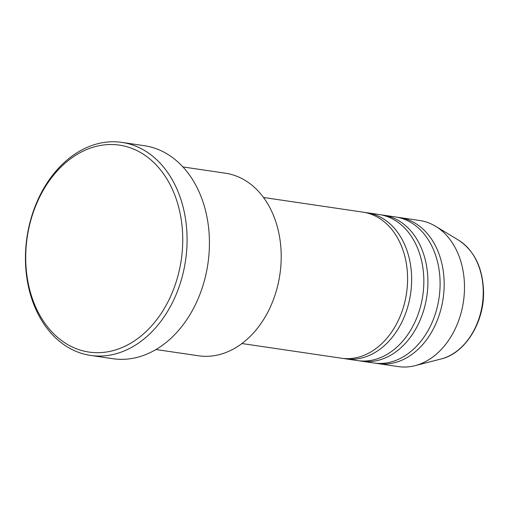 <?xml version="1.0" encoding="UTF-8"?>
<svg xmlns="http://www.w3.org/2000/svg" width="509" height="509" viewBox="0 0 509 509"><rect width="100%" height="100%" fill="white"/><g stroke="black" fill="none" stroke-linecap="round" stroke-linejoin="round"><path stroke-width="0.76" d="M241.94 343.543L341.399 358.209A73.824 54.947 -81.6 0 0 407.582 277.831A73.824 54.947 -81.6 0 0 362.942 212.138L263.484 197.473M343.435 358.457A73.824 54.947 -81.6 0 0 345.465 358.813A73.824 54.947 -81.6 0 0 411.647 278.436A73.824 54.947 -81.6 0 0 367.008 212.737A73.824 54.947 -81.6 0 0 364.966 212.488M345.465 358.813L357.655 360.607A73.824 54.947 -81.6 0 0 423.838 280.23A73.824 54.947 -81.6 0 0 379.199 214.537L367.008 212.737M359.698 360.856A73.824 54.947 -81.6 0 0 361.721 361.205A73.824 54.947 -81.6 0 0 427.904 280.828A73.824 54.947 -81.6 0 0 383.264 215.135A73.824 54.947 -81.6 0 0 381.222 214.887M361.721 361.205L373.911 363.006A73.824 54.947 -81.6 0 0 440.1 282.629A73.824 54.947 -81.6 0 0 395.461 216.936L383.264 215.135M375.954 363.254A73.824 54.947 -81.6 0 0 377.977 363.604A73.824 54.947 -81.6 0 0 444.166 283.227A73.824 54.947 -81.6 0 0 399.52 217.534A73.824 54.947 -81.6 0 0 397.484 217.286M155.983 349.518L198.478 355.785A92.282 68.69 -81.6 0 0 281.203 255.314A92.282 68.69 -81.6 0 0 225.404 173.2L182.916 166.933M182.731 238.206A104.587 77.845 -81.6 0 0 103.142 145.04A104.587 77.845 -81.6 0 0 25.724 259.011A104.587 77.845 -81.6 0 0 105.312 352.171A104.587 77.845 -81.6 0 0 182.731 238.206M25.45 259.615A107.66 80.136 98.4 0 1 121.969 142.399A107.66 80.136 98.4 0 1 187.07 238.199A107.66 80.136 98.4 0 1 90.551 355.416A107.66 80.136 98.4 0 1 25.45 259.615M90.551 355.416L112.909 358.711A107.66 80.136 -81.6 0 0 209.428 241.495A107.66 80.136 -81.6 0 0 144.327 145.695L121.969 142.399M377.977 363.604L398.305 366.601A73.824 54.947 -81.6 0 0 415.026 365.666A73.824 54.947 -81.6 0 0 464.488 286.223A73.824 54.947 -81.6 0 0 435.589 226.263A73.824 54.947 -81.6 0 0 419.849 220.531L399.52 217.534M483.232 291.288A62.9 46.815 -81.6 0 0 458.609 240.197C474.439 250.772 482.748 267.861 483.55 291.472C484.358 322.35 465.137 353.405 441.093 358.966A62.9 46.815 -81.6 0 0 483.232 291.288M458.609 240.197L435.589 226.263M441.093 358.966L415.026 365.666"/></g></svg>
